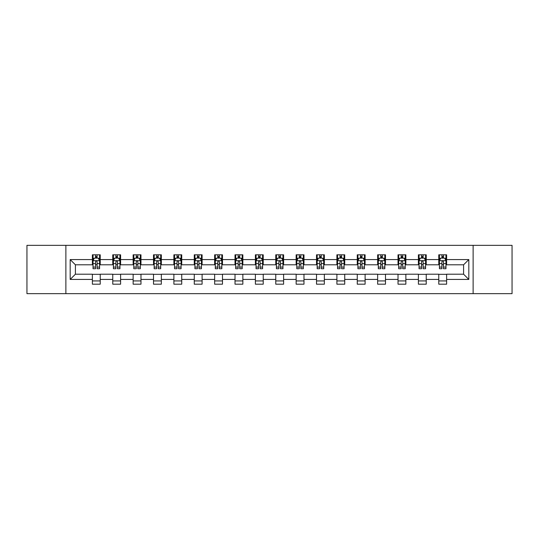 <?xml version="1.0" encoding="UTF-8"?>
<svg xmlns="http://www.w3.org/2000/svg" width="539" height="539" viewBox="0 0 539 539"><rect width="100%" height="100%" fill="white"/><g stroke="black" fill="none" stroke-linecap="round" stroke-linejoin="round"><path stroke-width="0.81" d="M473.127 293.661L512.05 293.661L512.05 245.339L473.127 245.339L473.127 293.661L65.873 293.661L65.873 245.339L26.95 245.339L26.95 293.661L65.873 293.661M473.127 245.339L65.873 245.339M446.615 259.576L446.615 254.806L438.773 254.806L438.773 259.576L426.234 259.576L426.234 254.806L418.399 254.806L418.399 259.576L405.86 259.576L405.86 254.806L398.025 254.806L398.025 259.576L385.486 259.576L385.486 254.806L377.65 254.806L377.65 259.576L365.112 259.576L365.112 254.806L357.269 254.806L357.269 259.576L344.731 259.576L344.731 254.806L336.895 254.806L336.895 259.576L324.357 259.576L324.357 254.806L316.521 254.806L316.521 259.576L303.983 259.576L303.983 254.806L296.147 254.806L296.147 259.576L283.608 259.576L283.608 254.806L275.773 254.806L275.773 259.576L263.227 259.576L263.227 254.806L255.392 254.806L255.392 259.576L242.853 259.576L242.853 254.806L235.017 254.806L235.017 259.576L222.479 259.576L222.479 254.806L214.643 254.806L214.643 259.576L202.105 259.576L202.105 254.806L194.269 254.806L194.269 259.576L181.731 259.576L181.731 254.806L173.888 254.806L173.888 259.576L161.35 259.576L161.35 254.806L153.514 254.806L153.514 259.576L140.975 259.576L140.975 254.806L133.14 254.806L133.14 259.576L120.601 259.576L120.601 254.806L112.766 254.806L112.766 259.576L100.227 259.576L100.227 254.806L92.385 254.806L92.385 259.576L70.185 259.576L70.185 279.424L75.406 274.203L92.385 274.203L92.385 284.194L100.227 284.194L100.227 274.203L112.766 274.203L112.766 284.194L120.601 284.194L120.601 274.203L133.14 274.203L133.14 284.194L140.975 284.194L140.975 274.203L153.514 274.203L153.514 284.194L161.35 284.194L161.35 274.203L173.888 274.203L173.888 284.194L181.731 284.194L181.731 274.203L194.269 274.203L194.269 284.194L202.105 284.194L202.105 274.203L214.643 274.203L214.643 284.194L222.479 284.194L222.479 274.203L235.017 274.203L235.017 284.194L242.853 284.194L242.853 274.203L255.392 274.203L255.392 284.194L263.227 284.194L263.227 274.203L275.773 274.203L275.773 284.194L283.608 284.194L283.608 274.203L296.147 274.203L296.147 284.194L303.983 284.194L303.983 274.203L316.521 274.203L316.521 284.194L324.357 284.194L324.357 274.203L336.895 274.203L336.895 284.194L344.731 284.194L344.731 274.203L357.269 274.203L357.269 284.194L365.112 284.194L365.112 274.203L377.65 274.203L377.65 284.194L385.486 284.194L385.486 274.203L398.025 274.203L398.025 284.194L405.86 284.194L405.86 274.203L418.399 274.203L418.399 284.194L426.234 284.194L426.234 274.203L438.773 274.203L438.773 284.194L446.615 284.194L446.615 274.203L463.594 274.203L463.594 264.797L446.615 264.797L446.615 259.576L468.815 259.576L468.815 279.424L446.615 279.424M438.773 279.424L426.234 279.424M418.399 279.424L405.86 279.424M398.025 279.424L385.486 279.424M377.65 279.424L365.112 279.424M357.269 279.424L344.731 279.424M336.895 279.424L324.357 279.424M316.521 279.424L303.983 279.424M296.147 279.424L283.608 279.424M275.773 279.424L263.227 279.424M255.392 279.424L242.853 279.424M235.017 279.424L222.479 279.424M214.643 279.424L202.105 279.424M194.269 279.424L181.731 279.424M173.888 279.424L161.35 279.424M153.514 279.424L140.975 279.424M133.14 279.424L120.601 279.424M112.766 279.424L100.227 279.424M92.385 279.424L70.185 279.424M438.773 259.576L438.773 264.797L426.234 264.797L426.234 259.576M418.399 259.576L418.399 264.797L405.86 264.797L405.86 259.576M398.025 259.576L398.025 264.797L385.486 264.797L385.486 259.576M377.65 259.576L377.65 264.797L365.112 264.797L365.112 259.576M357.269 259.576L357.269 264.797L344.731 264.797L344.731 259.576M336.895 259.576L336.895 264.797L324.357 264.797L324.357 259.576M316.521 259.576L316.521 264.797L303.983 264.797L303.983 259.576M296.147 259.576L296.147 264.797L283.608 264.797L283.608 259.576M275.773 259.576L275.773 264.797L263.227 264.797L263.227 259.576M255.392 259.576L255.392 264.797L242.853 264.797L242.853 259.576M235.017 259.576L235.017 264.797L222.479 264.797L222.479 259.576M214.643 259.576L214.643 264.797L202.105 264.797L202.105 259.576M194.269 259.576L194.269 264.797L181.731 264.797L181.731 259.576M173.888 259.576L173.888 264.797L161.35 264.797L161.35 259.576M153.514 259.576L153.514 264.797L140.975 264.797L140.975 259.576M133.14 259.576L133.14 264.797L120.601 264.797L120.601 259.576M112.766 259.576L112.766 264.797L100.227 264.797L100.227 259.576M92.385 259.576L92.385 264.797L75.406 264.797L70.185 259.576M75.406 264.797L75.406 274.203M468.815 279.424L463.594 274.203M463.594 264.797L468.815 259.576M92.385 258.073L93.038 258.073M95.524 258.073L97.087 258.073M99.574 258.073L100.227 258.073M92.385 264.669L93.038 264.669M95.524 264.669L97.087 264.669M99.574 264.669L100.227 264.669M92.385 274.331L100.227 274.331M92.385 280.927L100.227 280.927M112.766 274.331L120.601 274.331M112.766 280.927L120.601 280.927M112.766 258.073L113.419 258.073M115.898 258.073L117.468 258.073M119.948 258.073L120.601 258.073M112.766 264.669L113.419 264.669M115.898 264.669L117.468 264.669M119.948 264.669L120.601 264.669M133.14 274.331L140.975 274.331M133.14 280.927L140.975 280.927M133.14 258.073L133.793 258.073M136.273 258.073L137.843 258.073M140.322 258.073L140.975 258.073M133.14 264.669L133.793 264.669M136.273 264.669L137.843 264.669M140.322 264.669L140.975 264.669M153.514 274.331L161.35 274.331M153.514 280.927L161.35 280.927M153.514 258.073L154.167 258.073M156.647 258.073L158.217 258.073M160.696 258.073L161.35 258.073M153.514 264.669L154.167 264.669M156.647 264.669L158.217 264.669M160.696 264.669L161.35 264.669M173.888 274.331L181.731 274.331M173.888 280.927L181.731 280.927M173.888 258.073L174.542 258.073M177.028 258.073L178.591 258.073M181.077 258.073L181.731 258.073M173.888 264.669L174.542 264.669M177.028 264.669L178.591 264.669M181.077 264.669L181.731 264.669M194.269 274.331L202.105 274.331M194.269 280.927L202.105 280.927M194.269 258.073L194.923 258.073M197.402 258.073L198.972 258.073M201.451 258.073L202.105 258.073M194.269 264.669L194.923 264.669M197.402 264.669L198.972 264.669M201.451 264.669L202.105 264.669M214.643 274.331L222.479 274.331M214.643 280.927L222.479 280.927M214.643 258.073L215.297 258.073M217.776 258.073L219.346 258.073M221.825 258.073L222.479 258.073M214.643 264.669L215.297 264.669M217.776 264.669L219.346 264.669M221.825 264.669L222.479 264.669M235.017 274.331L242.853 274.331M235.017 280.927L242.853 280.927M235.017 258.073L235.671 258.073M238.15 258.073L239.72 258.073M242.2 258.073L242.853 258.073M235.017 264.669L235.671 264.669M238.15 264.669L239.72 264.669M242.2 264.669L242.853 264.669M255.392 274.331L263.227 274.331M255.392 280.927L263.227 280.927M255.392 258.073L256.045 258.073M258.531 258.073L260.094 258.073M262.581 258.073L263.227 258.073M255.392 264.669L256.045 264.669M258.531 264.669L260.094 264.669M262.581 264.669L263.227 264.669M275.773 274.331L283.608 274.331M275.773 280.927L283.608 280.927M275.773 258.073L276.419 258.073M278.906 258.073L280.469 258.073M282.955 258.073L283.608 258.073M275.773 264.669L276.419 264.669M278.906 264.669L280.469 264.669M282.955 264.669L283.608 264.669M296.147 274.331L303.983 274.331M296.147 280.927L303.983 280.927M296.147 258.073L296.8 258.073M299.28 258.073L300.85 258.073M303.329 258.073L303.983 258.073M296.147 264.669L296.8 264.669M299.28 264.669L300.85 264.669M303.329 264.669L303.983 264.669M316.521 274.331L324.357 274.331M316.521 280.927L324.357 280.927M316.521 258.073L317.175 258.073M319.654 258.073L321.224 258.073M323.703 258.073L324.357 258.073M316.521 264.669L317.175 264.669M319.654 264.669L321.224 264.669M323.703 264.669L324.357 264.669M336.895 274.331L344.731 274.331M336.895 280.927L344.731 280.927M336.895 258.073L337.549 258.073M340.028 258.073L341.598 258.073M344.077 258.073L344.731 258.073M336.895 264.669L337.549 264.669M340.028 264.669L341.598 264.669M344.077 264.669L344.731 264.669M357.269 274.331L365.112 274.331M357.269 280.927L365.112 280.927M357.269 258.073L357.923 258.073M360.409 258.073L361.972 258.073M364.458 258.073L365.112 258.073M357.269 264.669L357.923 264.669M360.409 264.669L361.972 264.669M364.458 264.669L365.112 264.669M377.65 274.331L385.486 274.331M377.65 280.927L385.486 280.927M377.65 258.073L378.304 258.073M380.783 258.073L382.353 258.073M384.833 258.073L385.486 258.073M377.65 264.669L378.304 264.669M380.783 264.669L382.353 264.669M384.833 264.669L385.486 264.669M398.025 274.331L405.86 274.331M398.025 280.927L405.86 280.927M398.025 258.073L398.678 258.073M401.157 258.073L402.727 258.073M405.207 258.073L405.86 258.073M398.025 264.669L398.678 264.669M401.157 264.669L402.727 264.669M405.207 264.669L405.86 264.669M418.399 274.331L426.234 274.331M418.399 280.927L426.234 280.927M418.399 258.073L419.052 258.073M421.532 258.073L423.102 258.073M425.581 258.073L426.234 258.073M418.399 264.669L419.052 264.669M421.532 264.669L423.102 264.669M425.581 264.669L426.234 264.669M438.773 274.331L446.615 274.331M438.773 280.927L446.615 280.927M438.773 258.073L439.426 258.073M441.913 258.073L443.476 258.073M445.962 258.073L446.615 258.073M438.773 264.669L439.426 264.669M441.913 264.669L443.476 264.669M445.962 264.669L446.615 264.669M97.087 256.503L95.524 256.503M99.574 267.081L97.087 267.081L97.087 268.718L99.574 268.718L99.574 260.748L98.266 258.134L94.345 258.134L93.038 260.748L93.038 268.718L95.524 268.718L95.524 267.081L93.038 267.081M93.038 260.748L93.038 254.806M99.574 260.748L99.574 254.806M95.524 258.134L95.524 254.806M97.087 254.806L97.087 258.134M97.087 267.081L97.087 261.732C96.569 260.721 96.043 260.721 95.524 261.732L95.524 267.081M117.468 256.503L115.898 256.503M119.948 267.081L117.468 267.081L117.468 268.718L119.948 268.718L119.948 260.748L118.641 258.134L114.719 258.134L113.419 260.748L113.419 268.718L115.898 268.718L115.898 267.081L113.419 267.081M113.419 260.748L113.419 254.806M119.948 260.748L119.948 254.806M115.898 258.134L115.898 254.806M117.468 254.806L117.468 258.134M117.468 267.081L117.468 261.732C116.943 260.721 116.424 260.721 115.898 261.732L115.898 267.081M137.843 256.503L136.273 256.503M140.322 267.081L137.843 267.081L137.843 268.718L140.322 268.718L140.322 260.748L139.015 258.134L135.1 258.134L133.793 260.748L133.793 268.718L136.273 268.718L136.273 267.081L133.793 267.081M133.793 260.748L133.793 254.806M140.322 260.748L140.322 254.806M136.273 258.134L136.273 254.806M137.843 254.806L137.843 258.134M137.843 267.081L137.843 261.732C137.317 260.721 136.798 260.721 136.273 261.732L136.273 267.081M158.217 256.503L156.647 256.503M160.696 267.081L158.217 267.081L158.217 268.718L160.696 268.718L160.696 260.748L159.396 258.134L155.475 258.134L154.167 260.748L154.167 268.718L156.647 268.718L156.647 267.081L154.167 267.081M154.167 260.748L154.167 254.806M160.696 260.748L160.696 254.806M156.647 258.134L156.647 254.806M158.217 254.806L158.217 258.134M158.217 267.081L158.217 261.732C157.698 260.721 157.172 260.721 156.647 261.732L156.647 267.081M178.591 256.503L177.028 256.503M181.077 267.081L178.591 267.081L178.591 268.718L181.077 268.718L181.077 260.748L179.77 258.134L175.849 258.134L174.542 260.748L174.542 268.718L177.028 268.718L177.028 267.081L174.542 267.081M174.542 260.748L174.542 254.806M181.077 260.748L181.077 254.806M177.028 258.134L177.028 254.806M178.591 254.806L178.591 258.134M178.591 267.081L178.591 261.732C178.072 260.721 177.547 260.721 177.028 261.732L177.028 267.081M198.972 256.503L197.402 256.503M201.451 267.081L198.972 267.081L198.972 268.718L201.451 268.718L201.451 260.748L200.144 258.134L196.223 258.134L194.923 260.748L194.923 268.718L197.402 268.718L197.402 267.081L194.923 267.081M194.923 260.748L194.923 254.806M201.451 260.748L201.451 254.806M197.402 258.134L197.402 254.806M198.972 254.806L198.972 258.134M198.972 267.081L198.972 261.732C198.446 260.721 197.928 260.721 197.402 261.732L197.402 267.081M219.346 256.503L217.776 256.503M221.825 267.081L219.346 267.081L219.346 268.718L221.825 268.718L221.825 260.748L220.518 258.134L216.604 258.134L215.297 260.748L215.297 268.718L217.776 268.718L217.776 267.081L215.297 267.081M215.297 260.748L215.297 254.806M221.825 260.748L221.825 254.806M217.776 258.134L217.776 254.806M219.346 254.806L219.346 258.134M219.346 267.081L219.346 261.732C218.821 260.721 218.302 260.721 217.776 261.732L217.776 267.081M239.72 256.503L238.15 256.503M242.2 267.081L239.72 267.081L239.72 268.718L242.2 268.718L242.2 260.748L240.893 258.134L236.978 258.134L235.671 260.748L235.671 268.718L238.15 268.718L238.15 267.081L235.671 267.081M235.671 260.748L235.671 254.806M242.2 260.748L242.2 254.806M238.15 258.134L238.15 254.806M239.72 254.806L239.72 258.134M239.72 267.081L239.72 261.732C239.201 260.721 238.676 260.721 238.15 261.732L238.15 267.081M260.094 256.503L258.531 256.503M262.581 267.081L260.094 267.081L260.094 268.718L262.581 268.718L262.581 260.748L261.274 258.134L257.352 258.134L256.045 260.748L256.045 268.718L258.531 268.718L258.531 267.081L256.045 267.081M256.045 260.748L256.045 254.806M262.581 260.748L262.581 254.806M258.531 258.134L258.531 254.806M260.094 254.806L260.094 258.134M260.094 267.081L260.094 261.732C259.576 260.721 259.05 260.721 258.531 261.732L258.531 267.081M280.469 256.503L278.906 256.503M282.955 267.081L280.469 267.081L280.469 268.718L282.955 268.718L282.955 260.748L281.648 258.134L277.726 258.134L276.419 260.748L276.419 268.718L278.906 268.718L278.906 267.081L276.419 267.081M276.419 260.748L276.419 254.806M282.955 260.748L282.955 254.806M278.906 258.134L278.906 254.806M280.469 254.806L280.469 258.134M280.469 267.081L280.469 261.732C279.95 260.721 279.424 260.721 278.906 261.732L278.906 267.081M300.85 256.503L299.28 256.503M303.329 267.081L300.85 267.081L300.85 268.718L303.329 268.718L303.329 260.748L302.022 258.134L298.107 258.134L296.8 260.748L296.8 268.718L299.28 268.718L299.28 267.081L296.8 267.081M296.8 260.748L296.8 254.806M303.329 260.748L303.329 254.806M299.28 258.134L299.28 254.806M300.85 254.806L300.85 258.134M300.85 267.081L300.85 261.732C300.324 260.721 299.805 260.721 299.28 261.732L299.28 267.081M321.224 256.503L319.654 256.503M323.703 267.081L321.224 267.081L321.224 268.718L323.703 268.718L323.703 260.748L322.396 258.134L318.482 258.134L317.175 260.748L317.175 268.718L319.654 268.718L319.654 267.081L317.175 267.081M317.175 260.748L317.175 254.806M323.703 260.748L323.703 254.806M319.654 258.134L319.654 254.806M321.224 254.806L321.224 258.134M321.224 267.081L321.224 261.732C320.698 260.721 320.179 260.721 319.654 261.732L319.654 267.081M341.598 256.503L340.028 256.503M344.077 267.081L341.598 267.081L341.598 268.718L344.077 268.718L344.077 260.748L342.777 258.134L338.856 258.134L337.549 260.748L337.549 268.718L340.028 268.718L340.028 267.081L337.549 267.081M337.549 260.748L337.549 254.806M344.077 260.748L344.077 254.806M340.028 258.134L340.028 254.806M341.598 254.806L341.598 258.134M341.598 267.081L341.598 261.732C341.079 260.721 340.554 260.721 340.028 261.732L340.028 267.081M361.972 256.503L360.409 256.503M364.458 267.081L361.972 267.081L361.972 268.718L364.458 268.718L364.458 260.748L363.151 258.134L359.23 258.134L357.923 260.748L357.923 268.718L360.409 268.718L360.409 267.081L357.923 267.081M357.923 260.748L357.923 254.806M364.458 260.748L364.458 254.806M360.409 258.134L360.409 254.806M361.972 254.806L361.972 258.134M361.972 267.081L361.972 261.732C361.453 260.721 360.928 260.721 360.409 261.732L360.409 267.081M382.353 256.503L380.783 256.503M384.833 267.081L382.353 267.081L382.353 268.718L384.833 268.718L384.833 260.748L383.525 258.134L379.604 258.134L378.304 260.748L378.304 268.718L380.783 268.718L380.783 267.081L378.304 267.081M378.304 260.748L378.304 254.806M384.833 260.748L384.833 254.806M380.783 258.134L380.783 254.806M382.353 254.806L382.353 258.134M382.353 267.081L382.353 261.732C381.828 260.721 381.309 260.721 380.783 261.732L380.783 267.081M402.727 256.503L401.157 256.503M405.207 267.081L402.727 267.081L402.727 268.718L405.207 268.718L405.207 260.748L403.9 258.134L399.985 258.134L398.678 260.748L398.678 268.718L401.157 268.718L401.157 267.081L398.678 267.081M398.678 260.748L398.678 254.806M405.207 260.748L405.207 254.806M401.157 258.134L401.157 254.806M402.727 254.806L402.727 258.134M402.727 267.081L402.727 261.732C402.202 260.721 401.683 260.721 401.157 261.732L401.157 267.081M423.102 256.503L421.532 256.503M425.581 267.081L423.102 267.081L423.102 268.718L425.581 268.718L425.581 260.748L424.281 258.134L420.359 258.134L419.052 260.748L419.052 268.718L421.532 268.718L421.532 267.081L419.052 267.081M419.052 260.748L419.052 254.806M425.581 260.748L425.581 254.806M421.532 258.134L421.532 254.806M423.102 254.806L423.102 258.134M423.102 267.081L423.102 261.732C422.583 260.721 422.057 260.721 421.532 261.732L421.532 267.081M443.476 256.503L441.913 256.503M445.962 267.081L443.476 267.081L443.476 268.718L445.962 268.718L445.962 260.748L444.655 258.134L440.734 258.134L439.426 260.748L439.426 268.718L441.913 268.718L441.913 267.081L439.426 267.081M439.426 260.748L439.426 254.806M445.962 260.748L445.962 254.806M441.913 258.134L441.913 254.806M443.476 254.806L443.476 258.134M443.476 267.081L443.476 261.732C442.957 260.721 442.431 260.721 441.913 261.732L441.913 267.081M99.54 260.681L93.072 260.681M93.038 258.296L94.271 258.296M98.341 258.296L99.574 258.296M95.524 263.578L93.038 263.578M99.574 263.578L97.087 263.578M97.087 257.332L95.524 257.332M119.914 260.681L113.446 260.681M113.419 258.296L114.645 258.296M118.721 258.296L119.948 258.296M115.898 263.578L113.419 263.578M119.948 263.578L117.468 263.578M117.468 257.332L115.898 257.332M140.288 260.681L133.827 260.681M133.793 258.296L135.019 258.296M139.096 258.296L140.322 258.296M136.273 263.578L133.793 263.578M140.322 263.578L137.843 263.578M137.843 257.332L136.273 257.332M160.669 260.681L154.201 260.681M154.167 258.296L155.394 258.296M159.47 258.296L160.696 258.296M156.647 263.578L154.167 263.578M160.696 263.578L158.217 263.578M158.217 257.332L156.647 257.332M181.043 260.681L174.575 260.681M174.542 258.296L175.775 258.296M179.844 258.296L181.077 258.296M177.028 263.578L174.542 263.578M181.077 263.578L178.591 263.578M178.591 257.332L177.028 257.332M201.418 260.681L194.95 260.681M194.923 258.296L196.149 258.296M200.225 258.296L201.451 258.296M197.402 263.578L194.923 263.578M201.451 263.578L198.972 263.578M198.972 257.332L197.402 257.332M221.792 260.681L215.331 260.681M215.297 258.296L216.523 258.296M220.599 258.296L221.825 258.296M217.776 263.578L215.297 263.578M221.825 263.578L219.346 263.578M219.346 257.332L217.776 257.332M242.166 260.681L235.705 260.681M235.671 258.296L236.897 258.296M240.973 258.296L242.2 258.296M238.15 263.578L235.671 263.578M242.2 263.578L239.72 263.578M239.72 257.332L238.15 257.332M262.547 260.681L256.079 260.681M256.045 258.296L257.271 258.296M261.348 258.296L262.581 258.296M258.531 263.578L256.045 263.578M262.581 263.578L260.094 263.578M260.094 257.332L258.531 257.332M282.921 260.681L276.453 260.681M276.419 258.296L277.652 258.296M281.729 258.296L282.955 258.296M278.906 263.578L276.419 263.578M282.955 263.578L280.469 263.578M280.469 257.332L278.906 257.332M303.295 260.681L296.834 260.681M296.8 258.296L298.027 258.296M302.103 258.296L303.329 258.296M299.28 263.578L296.8 263.578M303.329 263.578L300.85 263.578M300.85 257.332L299.28 257.332M323.669 260.681L317.208 260.681M317.175 258.296L318.401 258.296M322.477 258.296L323.703 258.296M319.654 263.578L317.175 263.578M323.703 263.578L321.224 263.578M321.224 257.332L319.654 257.332M344.05 260.681L337.582 260.681M337.549 258.296L338.775 258.296M342.851 258.296L344.077 258.296M340.028 263.578L337.549 263.578M344.077 263.578L341.598 263.578M341.598 257.332L340.028 257.332M364.425 260.681L357.957 260.681M357.923 258.296L359.156 258.296M363.225 258.296L364.458 258.296M360.409 263.578L357.923 263.578M364.458 263.578L361.972 263.578M361.972 257.332L360.409 257.332M384.799 260.681L378.331 260.681M378.304 258.296L379.53 258.296M383.606 258.296L384.833 258.296M380.783 263.578L378.304 263.578M384.833 263.578L382.353 263.578M382.353 257.332L380.783 257.332M405.173 260.681L398.712 260.681M398.678 258.296L399.904 258.296M403.981 258.296L405.207 258.296M401.157 263.578L398.678 263.578M405.207 263.578L402.727 263.578M402.727 257.332L401.157 257.332M425.554 260.681L419.086 260.681M419.052 258.296L420.279 258.296M424.355 258.296L425.581 258.296M421.532 263.578L419.052 263.578M425.581 263.578L423.102 263.578M423.102 257.332L421.532 257.332M445.928 260.681L439.46 260.681M439.426 258.296L440.659 258.296M444.729 258.296L445.962 258.296M441.913 263.578L439.426 263.578M445.962 263.578L443.476 263.578M443.476 257.332L441.913 257.332"/></g></svg>
